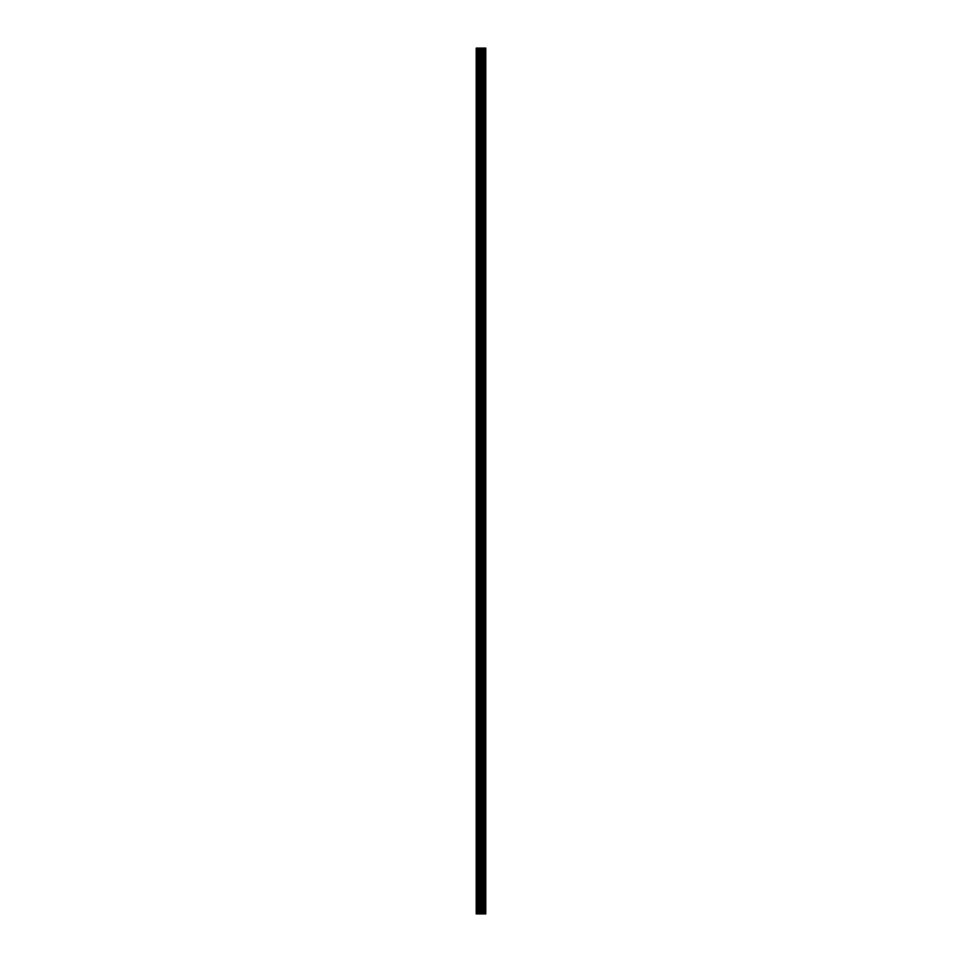 <?xml version="1.0" encoding="UTF-8"?>
<svg xmlns="http://www.w3.org/2000/svg" width="962" height="962" viewBox="0 0 962 962"><rect width="100%" height="100%" fill="white"/><g stroke="black" fill="none" stroke-linecap="round" stroke-linejoin="round"><path stroke-width="1.44" d="M479.28 913.9L485.786 913.9L485.786 48.1L476.214 48.1L476.214 913.9L479.28 913.9L479.28 48.1M485.473 913.9L485.473 48.1M481.986 913.9L481.986 48.1M481.048 913.9L481.048 48.1M476.623 913.9L476.623 48.1M485.545 913.9L485.545 48.1M484.499 913.9L484.499 48.1M484.367 913.9L484.367 48.1M483.177 913.9L483.177 48.1M483.032 913.9L483.032 48.1M482.034 913.9L482.034 48.1M481.577 913.9L481.577 48.1M479.81 913.9L479.81 48.1M477.958 913.9L477.958 48.1M477.417 913.9L477.417 48.1"/></g></svg>
